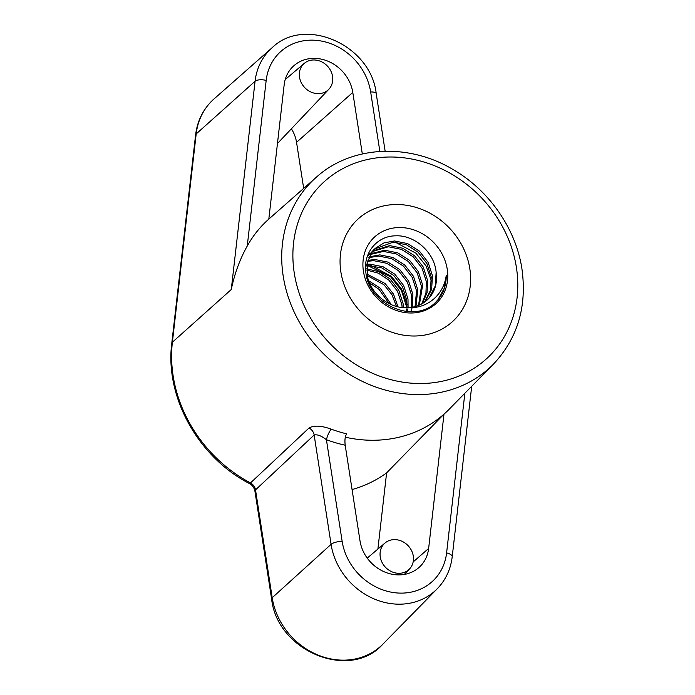 <?xml version="1.0" encoding="UTF-8"?>
<svg xmlns="http://www.w3.org/2000/svg" width="695" height="695" viewBox="0 0 695 695"><rect width="100%" height="100%" fill="white"/><g stroke="black" fill="none" stroke-linecap="round" stroke-linejoin="round"><path stroke-width="1.04" d="M340.854 271.832A69.717 61.021 46.5 0 0 386.377 330.099A69.717 61.021 46.5 0 0 453.288 320.864A69.717 61.021 46.5 0 0 469.82 268.687A69.717 61.021 46.5 0 0 424.298 210.429A69.717 61.021 46.5 0 0 357.386 219.655A69.717 61.021 46.5 0 0 340.854 271.832A69.717 61.021 46.5 0 0 386.377 330.099A69.717 61.021 46.5 0 0 453.288 320.864A69.717 61.021 46.5 0 0 469.82 268.687A69.717 61.021 46.5 0 0 424.298 210.429A69.717 61.021 46.5 0 0 357.386 219.655A69.717 61.021 46.5 0 0 340.854 271.832M299.519 77.215A17.861 15.638 -133.5 0 1 304.306 63.349A17.861 15.638 -133.5 0 1 321.272 61.646A17.861 15.638 -133.5 0 1 332.558 76.407A17.861 15.638 -133.5 0 1 328.848 89.247A17.861 15.638 -133.5 0 1 311.56 92.296A17.861 15.638 -133.5 0 1 299.519 77.215M413.282 556.052A17.861 15.638 -133.5 0 1 409.572 568.892A17.861 15.638 -133.5 0 1 392.284 571.95A17.861 15.638 -133.5 0 1 380.243 556.86A17.861 15.638 -133.5 0 1 385.03 542.995A17.861 15.638 -133.5 0 1 401.997 541.292A17.861 15.638 -133.5 0 1 413.282 556.052M331.289 429.189A130.947 114.623 46.5 0 0 346.683 433.836C345.067 436.252 344.572 440.039 345.207 445.217A139.66 122.251 -133.5 0 1 326.415 439.718L342.14 541.292A8.714 2.615 -8.8 0 0 331.081 544.341L314.149 435.001C317.337 434.262 321.429 435.834 326.415 439.718A8.714 2.076 110.2 0 1 331.289 429.189C321.342 425.583 313.923 425.184 309.032 427.99L250.487 482.938C253.275 484.519 254.952 486.839 255.517 489.897L272.205 597.726A67.815 59.362 46.5 0 0 317.459 654.82A67.815 59.362 46.5 0 0 382.919 644.109L437.216 588.804A65.017 56.912 -133.5 0 1 374.457 599.073A65.017 56.912 -133.5 0 1 331.081 544.341L272.205 597.726A8.714 2.615 171.2 0 0 271.606 598.916C277.062 651.145 350.037 681.361 382.919 644.109M493.476 364.111C517.593 338.352 527.088 306.686 521.971 269.113C516.038 228.916 489.158 190.222 452.784 169.371C408.208 142.666 351.036 145.715 316.364 177.199A128.81 112.755 -133.5 0 0 283.186 276.019A128.81 112.755 -133.5 0 0 369.132 384.448A128.81 112.755 -133.5 0 0 493.476 364.111L449.152 409.251A131.094 114.753 -133.5 0 1 443.983 414.159A131.094 114.753 -133.5 0 1 345.302 437.198M362.312 153.942L352.791 92.409A36.983 32.37 46.5 0 0 327.849 61.16A36.983 32.37 46.5 0 0 292.056 67.485A36.983 32.37 46.5 0 0 284.168 84.799L268.817 219.107A131.094 114.753 -133.5 0 1 268.904 219.021L316.364 177.199M291.379 128.818A33.056 28.938 -133.5 0 1 296.548 142.345L303.68 188.38M345.207 445.217L360.01 540.858A36.983 32.37 46.5 0 0 383.379 571.412A36.983 32.37 46.5 0 0 418.512 567.893A36.983 32.37 46.5 0 0 428.633 548.468L443.983 414.159L386.611 472.878L377.898 549.05M379.861 151.423L370.661 91.966A56.304 49.284 46.5 0 0 317.406 40.466A56.304 49.284 46.5 0 0 266.185 80.385L247.255 246.013A131.094 114.753 -133.5 0 1 268.817 219.107L269.591 218.421M247.255 246.013C239.931 259.07 234.606 273.569 231.27 289.52L172.386 342.201A134.048 117.333 46.5 0 0 173.133 375.83A134.048 117.333 46.5 0 0 250.487 482.938A8.714 1.503 -62 0 1 249.366 483.52C198.24 457.206 164.785 396.975 171.778 343.252A8.714 3.397 6.5 0 1 172.386 342.201L196.19 133.935L255.074 81.245A65.017 56.912 -133.5 0 1 272.179 47.677L214.034 98.925A67.815 59.362 46.5 0 0 196.19 133.935A8.714 3.397 6.5 0 0 195.59 134.978L171.778 343.252M352.07 489.558A135.021 118.185 46.5 0 0 386.611 472.878M328.848 89.247L279.051 141.832A21.788 19.069 -133.5 0 1 277.479 143.292M436.13 272.336A36.6 32.04 46.5 0 1 427.451 299.727A36.6 32.04 46.5 0 1 407.618 307.668C427.486 308.962 443.775 294.628 446.259 275.359C446.312 286.705 442.463 295.992 434.714 303.229C413.065 323.913 368.784 304.358 365.891 272.614C362.799 253.388 376.777 235.796 395.776 235.831C414.559 234.867 434.549 252.294 436.13 272.336L435.296 285.888L429.38 297.556L427.104 300.049M435.296 302.699L434.714 303.229M447.25 269.234A45.314 39.667 -133.5 0 1 411.953 312.985A45.314 39.667 -133.5 0 1 363.424 271.285A45.314 39.667 -133.5 0 1 398.721 227.543A45.314 39.667 -133.5 0 1 447.25 269.234M374.579 249.001L393.266 242.129L406.323 244.727L418.155 252.233L426.921 263.535L431.239 276.966L430.405 290.501L424.523 302.151M407.618 307.668C389.209 308.971 369.992 293.203 367.203 275.142L367.429 262.163L372.729 251.086L375.178 248.41L383.988 242.885L394.491 240.974L407.548 243.571L419.38 251.077L428.146 262.38L432.464 275.811L431.621 289.372L425.192 301.647M372.355 251.564L388.375 246.768L401.432 249.366L413.264 256.872L422.03 268.174L426.348 281.605L425.939 293.333L421.665 303.95M372.885 250.895L389.6 245.604L402.648 248.211L414.489 255.708L423.255 267.019L427.564 280.45L427.069 292.63L422.404 303.533M370.435 254.448L383.475 251.408L396.532 254.005L408.373 261.511L417.13 272.814L421.448 286.244L418.52 305.453M370.887 253.692L384.7 250.243L397.757 252.85L409.59 260.347L418.355 271.649L422.673 285.089L419.337 305.105M368.854 257.671L378.584 256.038L391.641 258.644L403.474 266.142L412.239 277.453L416.557 290.884L415.054 306.608M369.219 256.837L379.809 254.883L392.866 257.48L404.698 264.986L413.464 276.289L417.782 289.719L415.958 306.356M367.646 261.294L373.693 260.677L386.75 263.283L398.583 270.781L407.348 282.083L411.666 295.523L411.232 307.381M367.907 260.356L374.918 259.522L387.966 262.119L399.807 269.625L408.573 280.928L412.882 294.359L412.222 307.225M411.996 308.102L411.11 310.847M366.873 265.386L381.85 267.914L393.691 275.42L402.457 286.722L406.766 300.153L406.966 307.685M406.853 308.806L406.445 311.482M367.021 264.309L370.018 264.161L383.075 266.758L394.908 274.256L403.673 285.567L407.991 298.998L408.078 307.65M407.939 308.719L407.4 311.568M366.673 270.06L378.349 273.152L388.792 280.059L397.557 291.361L401.875 304.792L402.127 307.485M366.656 268.826L378.957 271.719L390.017 278.895L398.782 290.197L403.1 303.637L403.395 307.598M365.544 267.627L371.504 252.242L373.962 249.574M367.342 256.359L370.287 253.049M367.985 255.525L370.131 254.118M367.29 275.62L383.901 284.689L391.884 294.584L396.463 306.408M367.038 274.125L385.126 283.534L393.509 294.133L397.983 306.79M369.505 282.865L379.01 289.329L389.226 303.68M368.706 280.797L380.226 288.173L391.276 304.618M376.395 293.803L378.61 296.139M446.259 275.359L444.079 288.599L437.85 299.858L435.001 302.968M367.186 265.36L390.807 276.931L401.449 290.51L406.844 307.694M395.246 242.181L415.888 253.171L426.105 265.968L431.543 281.249M370.783 265.368L391.424 276.349L401.632 289.155L407.079 304.436M516.42 267.549A120.096 105.127 46.5 0 0 387.81 157.035A120.096 105.127 46.5 0 0 294.254 272.97A120.096 105.127 46.5 0 0 422.864 383.492A120.096 105.127 46.5 0 0 516.42 267.549M296.548 142.345L352.791 92.409M413.16 561.934L428.633 548.468M309.032 427.99A8.714 7.541 46.9 0 1 314.149 435.001L255.517 489.897A8.714 2.615 171.2 0 0 254.909 491.087L254.909 491.087C254.031 487.412 252.189 484.893 249.366 483.52M342.14 541.292A56.304 49.284 46.5 0 0 395.394 592.8A56.304 49.284 46.5 0 0 446.607 552.881L464.859 393.257M231.27 289.52L255.074 81.245A8.714 3.397 6.5 0 1 266.185 80.385M471.697 386.29L452.21 556.764A8.714 3.397 -173.5 0 0 446.607 552.881M385.143 151.206L376.212 93.538A8.714 2.615 171.2 0 0 370.661 91.966M304.306 63.349L285.202 79.578M409.572 568.892L404.325 574.435M385.03 542.995L367.238 558.111M452.21 556.764C450.69 569.344 445.686 580.03 437.216 588.804M254.909 491.087L271.606 598.916M195.59 134.978C197.389 120.409 203.539 108.385 214.034 98.925M376.212 93.538C371.052 45.21 305.036 15.594 272.179 47.677"/></g></svg>
